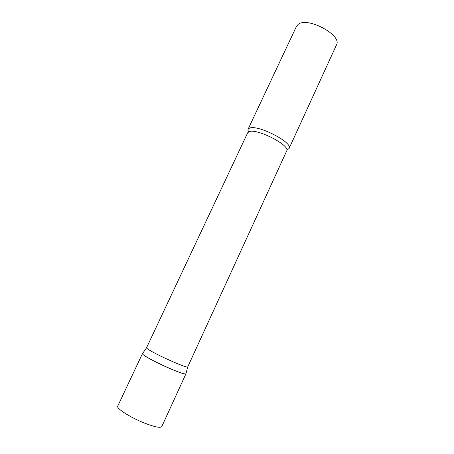 <?xml version="1.0" encoding="UTF-8"?>
<svg xmlns="http://www.w3.org/2000/svg" width="454" height="454" viewBox="0 0 454 454"><rect width="100%" height="100%" fill="white"/><g stroke="black" fill="none" stroke-linecap="round" stroke-linejoin="round"><path stroke-width="0.68" d="M169.688 368.449C155.949 362.564 141.342 354.529 142.471 353.581L142.925 354.375C146.614 358.626 185.363 376.162 185.902 373.846L185.958 373.767C185.033 374.431 179.608 372.66 169.688 368.449M146.58 347.707L147.045 348.411C150.688 352.219 187.281 368.83 187.74 366.9L286.673 150.972C290.793 145.456 256.096 127.756 248.894 131.779L247.634 132.852L146.58 347.707M248.327 132.08L247.98 129.418L249.303 128.272C256.902 123.891 293.477 142.573 289.073 148.492L287.195 149.848M247.98 129.418L296.49 26.355L298.176 24.391C307.352 16.338 342.515 35.316 336.482 44.918L289.073 148.492M185.958 373.767L161.777 426.601C160.427 428.173 154.649 426.998 144.446 423.06C130.326 417.504 116.014 408.316 117.728 406.154L142.471 353.581M146.563 347.787L142.454 353.677M187.74 366.9L185.902 373.846"/></g></svg>
